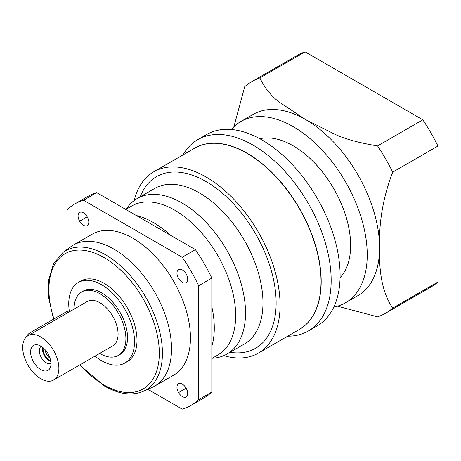 <?xml version="1.0" encoding="UTF-8"?>
<svg xmlns="http://www.w3.org/2000/svg" width="461" height="461" viewBox="0 0 461 461"><rect width="100%" height="100%" fill="white"/><g stroke="black" fill="none" stroke-linecap="round" stroke-linejoin="round"><path stroke-width="0.69" d="M233.883 126.81L244.716 86.708A133.73 77.212 60 0 1 251.856 81.597L297.08 55.487A133.73 77.212 60 0 1 305.078 51.857L422.812 119.831A133.73 77.212 60 0 1 437.95 146.051L437.95 281.999A133.73 77.212 60 0 1 430.81 287.111L385.586 313.221A133.73 77.212 60 0 1 377.588 316.845L337.44 306.179M251.856 81.597A133.73 77.212 60 0 1 259.854 77.967C265.352 89.008 272.307 97.38 280.72 103.074L305.562 119.549L334.11 133.897C344.05 138.773 358.543 142.789 377.588 145.941L422.812 119.831M333.85 307.009A104.659 60.426 60 0 0 345.56 302.762A104.659 60.426 60 0 0 361.603 218.9A104.659 60.426 60 0 0 293.231 126.671A104.659 60.426 -120 0 0 240.901 121.491L253.233 114.368A104.659 60.426 60 0 1 305.562 119.549A104.659 60.426 60 0 1 379.57 247.73C378.809 274.266 383.195 294.395 392.726 308.109L437.95 281.999M259.854 77.967L305.078 51.857M377.588 145.941A133.73 77.212 60 0 1 392.726 172.16L437.95 146.051M392.726 172.16C383.195 196.887 378.809 222.075 379.57 247.73A104.659 60.426 60 0 1 357.892 295.639L345.56 302.762M392.726 308.109A133.73 77.212 60 0 1 385.586 313.221M240.901 121.491A104.659 60.426 -120 0 0 231.37 129.506M350.625 245.361A81.171 46.861 -120 0 0 350.625 245.264A81.171 46.861 -120 0 0 293.231 145.855A81.171 46.861 -120 0 0 293.231 145.849L293.069 145.757A81.401 46.999 -120 0 0 293.063 145.757L293.231 145.849M340.068 277.718A81.401 46.999 -120 0 0 350.625 245.454A81.401 46.999 -120 0 0 293.069 145.757M293.063 145.757A81.401 46.999 -120 0 0 259.848 138.761M317.22 325.835A110.473 63.779 -120 0 0 334.156 237.311A110.473 63.779 -120 0 0 261.986 139.965A110.473 63.779 60 0 0 206.747 134.491L197.821 139.648A110.473 63.779 60 0 1 253.054 145.117A110.473 63.779 -120 0 1 325.224 242.469A110.473 63.779 -120 0 1 308.288 330.992L317.22 325.835M287.699 336.167A110.473 63.779 -120 0 0 308.288 330.992M183.04 154.896A110.473 63.779 60 0 1 197.821 139.648M194.773 148.119A104.659 60.426 60 0 1 247.182 153.259A104.659 60.426 -120 0 1 315.578 245.557A104.659 60.426 -120 0 1 299.431 329.396M321.023 281.435A104.428 60.293 -120 0 0 321.023 281.343A104.428 60.293 -120 0 0 247.182 153.45L247.182 153.45M299.345 329.442A104.659 60.426 -120 0 0 321.023 281.533A104.659 60.426 -120 0 0 247.021 153.352L247.021 153.352A104.659 60.426 -120 0 0 194.692 148.171L153.738 171.809A104.659 60.426 60 0 1 206.067 176.995A104.659 60.426 -120 0 1 274.439 269.218A104.659 60.426 -120 0 1 258.396 353.086L299.345 329.442M134.214 200.512A104.659 60.426 60 0 1 153.738 171.809M223.781 355.644A104.659 60.426 -120 0 0 258.396 353.086M126.164 209.213L127.127 207.853A89.774 51.834 60 0 1 137.165 198.564A89.774 51.834 60 0 1 182.055 203.013A89.774 51.834 -120 0 1 240.7 282.12A89.774 51.834 -120 0 1 226.939 354.06L244.376 343.992A89.774 51.834 60 0 0 258.137 272.053A89.774 51.834 60 0 0 199.492 192.946A89.774 51.834 60 0 0 154.602 188.497L137.165 198.564M212.216 358.26L213.875 358.111A89.774 51.834 -120 0 0 226.939 354.06M211.824 358.491L217.851 355.01A86.051 49.684 -120 0 0 231.042 286.056A86.051 49.684 -120 0 0 174.823 210.228A86.051 49.684 60 0 0 131.794 205.963L125.772 209.444M136.295 215.518A86.051 49.684 60 0 1 153.444 222.571A86.051 49.684 -120 0 1 170.593 235.317M211.824 346.338A86.051 49.684 -120 0 0 211.824 306.732M147.854 389.297L182.222 409.143A116.287 67.139 -120 0 0 191.033 405.403L204.188 397.808A116.287 67.139 -120 0 0 211.824 392.052L211.824 278.11A116.287 67.139 -120 0 0 195.378 249.626L96.706 192.658L83.55 200.258A116.287 67.139 60 0 0 74.745 203.993L87.901 196.398A116.287 67.139 60 0 1 96.706 192.658M74.745 203.993A116.287 67.139 60 0 0 67.104 209.749L67.104 249.436M191.033 405.403A116.287 67.139 -120 0 0 198.668 399.647L198.668 285.711A116.287 67.139 -120 0 0 182.222 257.226L83.55 200.258M173.59 375.196A81.401 46.999 -120 0 0 186.065 309.965A81.401 46.999 -120 0 0 132.889 238.233A81.401 46.999 60 0 0 92.188 234.205L73.276 245.119A81.401 46.999 60 0 1 113.976 249.153A81.401 46.999 -120 0 1 167.153 320.885A81.401 46.999 -120 0 1 154.677 386.111L173.59 375.196M178.528 392.484A7.56 4.362 60 0 1 178.528 383.754A7.56 4.362 60 0 1 186.088 388.116L186.146 388.22A7.56 4.362 60 0 1 186.146 396.944A7.56 4.362 60 0 1 178.586 392.582L186.088 388.116M178.586 269.587L178.586 269.587A7.56 4.362 60 0 1 186.146 273.949A7.56 4.362 60 0 1 186.146 282.679L186.088 282.708A7.56 4.362 60 0 1 178.528 278.346A7.56 4.362 60 0 1 178.528 269.616L178.586 269.587M87.244 216.918A7.56 4.362 60 0 1 87.244 225.642A7.56 4.362 60 0 1 79.684 221.28L79.626 221.176A7.56 4.362 60 0 1 79.626 212.452A7.56 4.362 60 0 1 87.187 216.814L79.684 221.28M79.62 364.991L104.589 386.105C118.944 394.282 131.823 396.028 143.227 391.349L152.078 387.43A81.401 46.999 -120 0 0 154.677 386.111M143.227 391.349A80.364 46.4 -120 0 0 158.757 327.909A80.364 46.4 -120 0 0 105.609 254.829A80.364 46.4 -120 0 0 63.019 252.415L70.833 246.71A81.401 46.999 60 0 1 73.276 245.119M127.363 361.597A46.515 26.853 -120 0 0 134.497 324.325A46.515 26.853 -120 0 0 104.105 283.336A46.515 26.853 60 0 0 80.848 281.031L78.382 282.455A46.515 26.853 60 0 1 101.639 284.76A46.515 26.853 -120 0 1 132.03 325.748A46.515 26.853 -120 0 1 124.896 363.02L127.363 361.597M95.006 356.111A46.515 26.853 60 0 0 101.639 360.715A46.515 26.853 -120 0 0 124.896 363.02M69.346 311.279A46.515 26.853 60 0 1 78.382 282.455M83.326 291.018A36.632 21.148 60 0 1 101.639 292.827A36.632 21.148 -120 0 1 125.571 325.109A36.632 21.148 -120 0 1 119.958 354.463L118.31 355.408A36.632 21.148 -120 0 0 123.928 326.06A36.632 21.148 -120 0 0 99.997 293.778A36.632 21.148 60 0 0 81.683 291.963L83.326 291.018M118.31 355.408A36.632 21.148 -120 0 1 99.997 353.599A36.632 21.148 60 0 1 99.68 353.414M74.094 309.101A36.632 21.148 60 0 1 81.683 291.963M87.204 301.534A25.585 14.769 60 0 1 99.997 302.802A25.585 14.769 -120 0 1 116.708 325.345A25.585 14.769 -120 0 1 112.789 345.842L53.585 380.025A25.585 14.769 -120 0 0 57.504 359.522A25.585 14.769 -120 0 0 40.793 336.979A25.585 14.769 60 0 0 28 335.712L87.204 301.534M53.585 380.025A25.585 14.769 -120 0 1 40.793 378.758A25.585 14.769 60 0 1 24.081 356.215A25.585 14.769 60 0 1 28 335.712M30.599 351.979A14.418 8.327 -120 0 0 40.361 369.382A14.418 8.327 -120 0 0 50.952 364.737A14.418 8.327 -120 0 0 50.987 363.758A14.418 8.327 -120 0 0 39.923 345.635A14.418 8.327 -120 0 0 30.599 351.979M41.213 346.349A9.767 5.641 60 0 0 39.312 350.746A9.767 5.641 -120 0 0 43.495 360.496A9.767 5.641 -120 0 0 50.981 363.262M50.825 361.58A9.767 5.641 -120 0 1 42.435 348.942A9.767 5.641 60 0 1 42.596 347.323M45.103 349.686A7.906 4.564 -120 0 0 50.03 358.226M26.271 337.026A6.978 4.028 -60 0 1 30.103 332.709L66.28 311.82A6.978 4.028 -60 0 1 69.772 311.475L69.876 311.538M195.378 249.626L182.222 257.226M211.824 392.052L198.668 399.647M198.668 285.711L211.824 278.11M43.178 347.796A9.301 5.371 -120 0 0 43.092 348.942A9.301 5.371 -120 0 0 50.704 360.842M140.225 196.801A99.075 57.204 60 0 1 206.067 181.553A99.075 57.204 60 0 1 275.067 288.252A99.075 57.204 60 0 1 229.999 352.29M63.019 252.415L53.643 263.531L48.843 279.285L48.837 298.336L53.534 319.179M80.03 364.755A78.047 45.063 -120 0 0 104.105 385.039A78.047 45.063 -120 0 0 159.299 353.178A78.047 45.063 -120 0 0 104.105 257.59A78.047 45.063 -120 0 0 53.949 318.937M31.653 333.603L30.103 332.709M67.836 312.714L66.28 311.82M186.146 388.22L178.586 392.582M87.187 216.814L79.626 221.176"/></g></svg>
